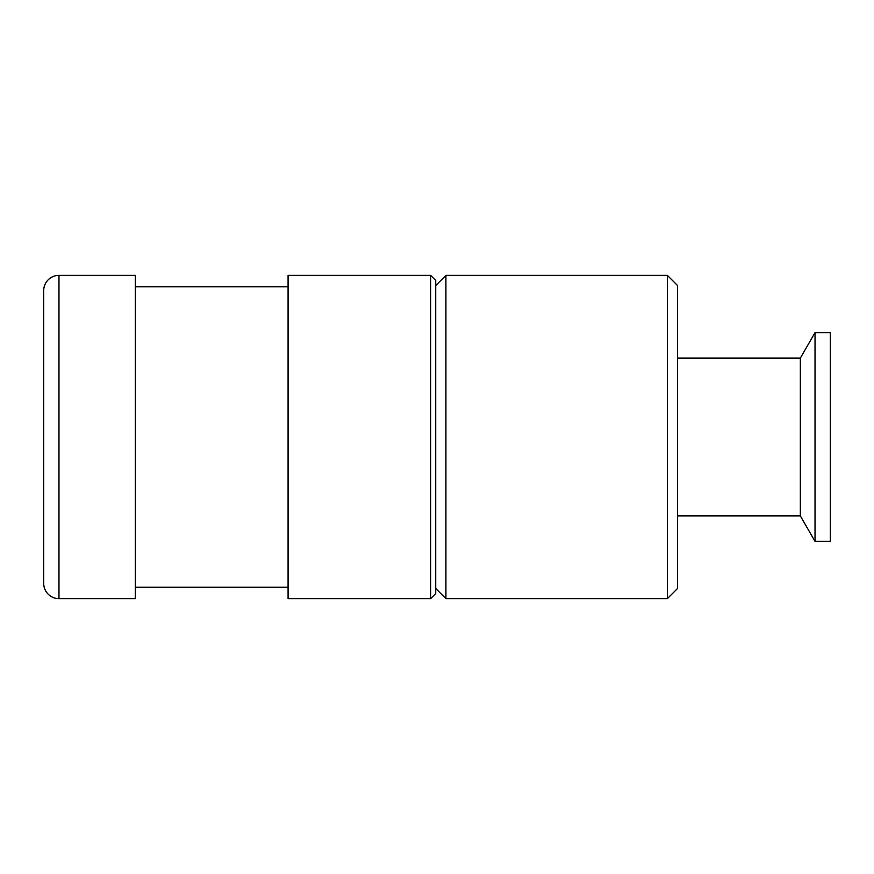 <?xml version="1.0" encoding="UTF-8"?>
<svg xmlns="http://www.w3.org/2000/svg" width="874" height="874" viewBox="0 0 874 874"><rect width="100%" height="100%" fill="white"/><g stroke="black" fill="none" stroke-linecap="round" stroke-linejoin="round"><path stroke-width="1.31" d="M815.027 541.367L815.027 332.633L830.3 332.633L830.3 541.367L815.027 541.367L800.333 515.911L800.333 358.089L677.558 358.089M435.722 280.445L435.722 593.555L430.631 598.646L430.631 275.354L435.722 280.445M58.973 275.354A15.273 15.273 0 0 0 43.7 290.627L43.7 583.373A15.273 15.273 0 0 0 58.973 598.646L135.339 598.646L135.339 275.354L58.973 275.354L58.973 598.646M430.631 275.354L288.081 275.354L288.081 598.646L430.631 598.646M135.339 587.197L288.081 587.197M135.339 286.803L288.081 286.803M435.722 588.464L445.915 598.646L667.375 598.646L667.375 275.354L677.558 285.536L677.558 588.464L667.375 598.646M435.722 285.536L445.915 275.354L445.915 598.646M445.915 275.354L667.375 275.354M800.333 358.089L815.027 332.633M800.333 515.911L677.558 515.911"/></g></svg>
